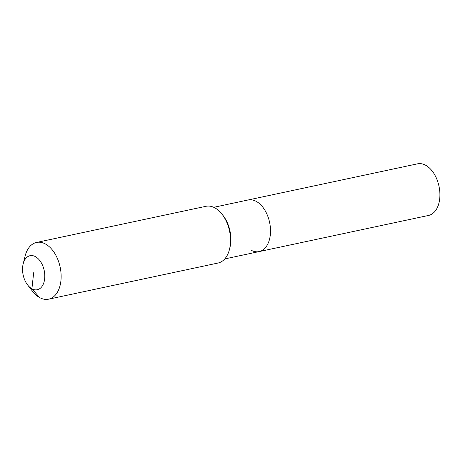 <?xml version="1.0" encoding="UTF-8"?>
<svg xmlns="http://www.w3.org/2000/svg" width="463" height="463" viewBox="0 0 463 463"><rect width="100%" height="100%" fill="white"/><g stroke="black" fill="none" stroke-linecap="round" stroke-linejoin="round"><path stroke-width="0.69" d="M213.75 207.308L417.522 163.827A26.391 16.321 78 0 1 425.717 165.279A26.391 16.321 78 0 1 439.85 192.62A26.391 16.321 78 0 1 428.535 215.445L259.141 251.588A26.391 16.321 78 0 1 250.946 250.136M248.127 199.97A26.391 16.321 78 0 1 256.323 201.422A26.391 16.321 78 0 1 270.456 228.763A26.391 16.321 78 0 1 259.141 251.588A26.391 16.321 78 0 0 270.456 228.763A26.391 16.321 78 0 0 256.323 201.422A26.391 16.321 78 0 0 248.127 199.97M23.15 263.979L25.054 256.253A29.001 17.935 78 0 1 36.536 242.45L205.931 206.307A29.001 17.935 78 0 1 214.936 207.904A29.001 17.935 78 0 1 222.049 214.224A29.001 17.935 78 0 1 229.521 249.221A29.001 17.935 78 0 1 218.032 263.03L48.638 299.173A29.001 17.935 78 0 1 39.633 297.576A29.001 17.935 78 0 1 32.52 291.256L27.635 284.982A17.403 10.759 78 0 1 23.15 263.979A17.403 10.759 78 0 1 35.448 256.658A17.403 10.759 78 0 1 44.662 278.778A17.403 10.759 78 0 1 31.901 288.773A17.403 10.759 78 0 1 27.635 284.982M36.536 242.45A29.001 17.935 78 0 1 45.542 244.047A29.001 17.935 78 0 1 61.075 274.09A29.001 17.935 78 0 1 48.638 299.173M222.049 214.224L223.149 215.636A26.391 16.321 78 0 1 229.949 247.485L229.521 249.221M33.672 272.713L31.901 288.773L39.633 297.576M224.763 258.927L259.141 251.588"/></g></svg>

